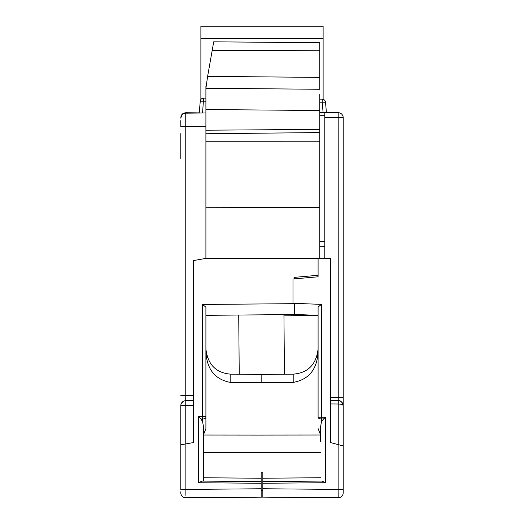 <?xml version="1.0" encoding="UTF-8"?>
<svg xmlns="http://www.w3.org/2000/svg" width="524" height="524" viewBox="0 0 524 524"><rect width="100%" height="100%" fill="white"/><g stroke="black" fill="none" stroke-linecap="round" stroke-linejoin="round"><path stroke-width="0.79" d="M323.118 38.573L323.118 26.2L200.882 26.2L200.882 38.573L323.118 38.573L323.118 99.291M200.882 99.521L200.882 38.573M343.213 117.717A5.024 5.024 0 0 0 338.19 112.693L338.19 117.717L343.213 117.717L343.213 397.316L343.213 117.717A5.024 5.024 0 0 0 338.19 112.693L324.795 112.372L324.795 117.717L338.19 117.717L338.235 400.664L331.24 400.605M343.213 492.763L343.213 491.781L343.213 492.763A5.024 5.024 0 0 1 338.19 497.787A5.024 5.024 0 0 0 343.213 492.763A5.024 5.024 0 0 1 338.19 497.787L262.838 497.125L262.838 488.754L338.144 489.416L338.19 497.787M338.131 495.652L338.144 489.416L343.213 489.416L343.213 445.937L343.213 491.781M343.213 445.937L338.144 444.575L343.213 445.937L343.213 405.687A5.024 5.024 0 0 0 343.063 404.463A5.024 5.024 0 0 1 343.213 405.687L343.213 405.687C342.853 404.652 341.19 404.096 338.235 404.011L338.281 400.664M343.213 397.316L343.213 405.687C342.185 401.98 340.521 400.303 338.235 400.664L330.657 400.598L338.235 400.664A5.024 5.024 0 0 1 338.334 400.664A5.024 5.024 0 0 0 338.235 400.664L339.447 400.821C339.198 400.487 342.82 401.666 343.213 405.687L343.213 397.316L330.657 397.251M319.771 258.286L324.795 258.024L324.795 117.717M324.795 246.653L319.771 246.739M338.144 489.416L338.144 444.575L330.657 442.57L330.657 258.371L318.094 258.371L318.094 276.796L292.982 278.991L292.982 303.291L321.415 304.379L318.094 307.038L318.094 417.261A3.347 1.677 0 0 0 321.415 418.931L321.415 417.261L325.587 417.268L323.518 418.938L321.415 422.062L320.609 426.582L320.609 435.018L318.094 428.566M262.838 483.266L262.838 481.589L321.86 481.071L325.587 482.715L262.838 483.266L262.838 488.754M318.094 315.31L294.652 314.492M292.982 303.678L292.982 303.291M261.162 435.077L320.609 435.018M318.094 349.796C317.773 368.608 309.474 379.474 293.198 382.402L261.162 382.599M320.609 426.582L320.609 441.522M321.86 481.071L262.838 481.589L262.838 478.242L320.609 477.737M203.391 477.75L261.162 478.255L261.162 490.444L262.838 490.431L262.838 497.125L261.162 497.112M262.838 490.431L262.838 481.589M261.162 478.255L261.162 472.727L262.838 472.714L262.838 478.242M289.104 497.355L316.994 497.604M319.483 497.623L315.625 497.59M324.795 497.669L266.651 497.158M318.415 497.61L338.144 497.787M338.137 497.518L338.131 496.883M338.131 496.857L338.131 495.717M343.122 404.744L343.05 404.417M342.283 402.779L342.002 402.419M341.917 402.321L341.91 402.308A5.024 5.024 0 0 1 343.03 404.332A5.024 5.024 0 0 0 341.91 402.308M339.69 400.893L338.497 400.67A5.024 5.024 0 0 1 341.163 401.639L340.869 401.436M340.351 401.155L339.794 400.926M297.625 373.723L298.759 373.481M316.647 357.447L316.765 357.106M317.472 354.597L317.695 353.497M261.162 382.533L261.162 374.437L293.198 374.156C307.916 372.983 316.214 364.612 318.094 349.036M320.609 452.618L261.162 452.481M180.787 133.64L180.787 158.752M185.863 497.42L185.81 497.8A5.024 5.024 0 0 1 180.787 492.776L180.787 491.794M193.343 400.611L185.765 400.677A5.024 5.024 0 0 0 180.787 405.7L180.787 489.429L185.856 489.429L185.869 495.35L185.856 489.429L261.162 488.768L261.162 497.145L185.856 497.8M180.787 120.638L180.787 126.559L180.787 120.638M205.906 98.139L203.594 98.139A3.347 3.347 0 0 0 200.26 101.198L199.218 113.046L185.765 113.164A5.024 5.024 180 0 0 180.787 118.188A5.024 5.024 0 0 1 181.055 116.564A5.024 5.024 0 0 0 180.787 118.188L180.787 117.776C181.068 114.658 182.738 112.981 185.81 112.752L199.238 112.87L200.26 101.198L205.906 101.198M262.838 497.125L261.162 497.145L261.162 490.444L262.747 490.431M258.417 497.165L261.162 497.145M202.618 304.464L205.906 307.221L205.906 416.449L202.585 416.449L202.585 418.958L200.921 418.964L198.413 416.456L202.585 416.449L202.585 304.464L294.652 303.665L294.652 314.551L205.906 315.324M318.094 275.283L294.652 277.334L294.652 278.847M319.771 94.327L319.771 258.371M319.771 258.273L205.906 258.391L193.343 260.605L193.343 442.584L180.787 444.797L185.765 443.92L185.765 395.686M261.162 488.768L261.162 483.279L198.413 482.728L202.14 481.091L261.162 481.602L261.162 483.279M205.906 428.586L205.906 416.449L205.906 428.586L203.391 435.031L203.391 426.215L202.585 421.696L200.921 418.964M203.391 435.031L262.838 435.09M262.838 382.605L230.678 382.474C214.473 379.468 206.214 368.601 205.906 349.868M206.286 353.425L206.528 354.63M207.229 357.106L207.347 357.453M222.386 372.636L222.785 372.78M225.215 373.488L226.492 373.756M230.802 382.474L230.802 374.169L261.162 374.437M230.802 374.169C216.084 373.003 207.779 364.625 205.906 349.05M319.771 112.372L324.795 112.372M189.452 113.132L185.765 113.164A5.024 5.024 180 0 0 180.787 118.188C181.062 115.09 182.719 113.413 185.765 113.164L205.906 112.988L202.559 113.02L203.594 98.139A3.347 3.347 0 0 0 200.26 101.198M185.751 113.931L185.751 115.195M185.751 115.215L185.745 116.073M185.745 116.086L185.751 122.334M185.751 122.354L185.758 123.363M185.758 124.463L185.765 126.343M180.787 395.653L185.765 395.653L185.765 113.164A5.024 5.024 0 0 0 185.188 113.204A5.024 5.024 0 0 1 185.765 113.164C184.219 113.885 182.463 112.123 180.787 118.188M185.07 113.217A5.024 5.024 0 0 0 184.664 113.295A5.024 5.024 0 0 1 185.07 113.217M184.651 113.302A5.024 5.024 0 0 0 184.179 113.439A5.024 5.024 0 0 1 184.651 113.302M183.734 113.616A5.024 5.024 0 0 0 182.942 114.062A5.024 5.024 0 0 1 183.734 113.616M182.83 114.147A5.024 5.024 0 0 0 181.782 115.188A5.024 5.024 0 0 1 182.83 114.147M181.69 115.313A5.024 5.024 0 0 0 181.232 116.112A5.024 5.024 0 0 1 181.69 115.313M185.758 396.308L185.758 396.714M185.758 396.727L185.758 397.107M185.751 397.185L185.745 398.797M185.745 399.465L185.751 399.832M319.771 99.134L322.201 99.154L322.201 102.206L319.771 102.187M323.085 112.372L322.201 102.206L325.509 102.206A3.347 3.347 0 0 0 322.201 99.154M325.509 102.206L326.426 112.693M318.094 315.461L283.936 315.166M261.162 481.602L203.391 481.098L203.391 426.215M203.391 481.098L203.391 435.228M203.391 452.631L262.838 452.494M262.838 472.727L261.162 472.727M185.699 400.677L185.765 400.677A5.024 5.024 0 0 0 180.787 405.7L193.343 405.635M205.906 86.087L205.906 88.261L207.622 76.36L319.771 77.395L319.771 89.277L205.906 88.261L205.906 108.992M205.906 258.391L205.906 109.536L319.771 110.518L319.771 109.018M213.707 41.815L212.174 50.52L213.707 41.815L319.771 42.739L319.771 77.395M319.771 132.572L205.906 133.751M205.906 130.201L319.771 129.402M319.771 50.756L212.174 50.52L207.622 76.36M324.795 241.643L319.771 241.643M325.587 482.715L325.587 417.268M318.094 417.261L321.415 417.261L321.415 304.379M321.415 422.062L321.415 418.931L323.518 418.938M338.235 444.601L338.235 404.011L330.657 403.945M341.163 401.639A5.024 5.024 0 0 0 338.497 400.67M293.198 374.156L293.198 382.402M185.856 489.429L185.856 443.907M198.413 416.456L198.413 482.728M205.906 417.281A3.347 1.677 180 0 1 202.585 418.958L202.585 421.696M319.771 115.719L324.795 115.719M205.906 126.382L180.787 126.559M185.765 395.653L193.343 395.587M319.771 141.781L205.906 141.742M205.906 207.74L319.771 207.517M284.453 374.228L283.936 314.642M239.239 374.241L238.721 315.035M292.458 497.387L289.497 497.361M269.094 497.184L313.535 497.571M182.994 401.541L181.009 404.22M211.342 497.577L256.518 497.184"/></g></svg>
